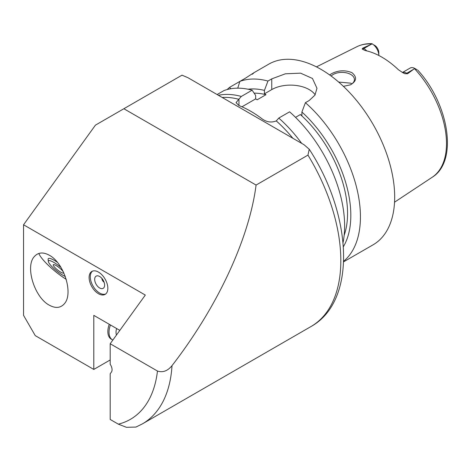 <?xml version="1.0" encoding="UTF-8"?>
<svg xmlns="http://www.w3.org/2000/svg" width="471" height="471" viewBox="0 0 471 471"><rect width="100%" height="100%" fill="white"/><g stroke="black" fill="none" stroke-linecap="round" stroke-linejoin="round"><path stroke-width="0.71" d="M110.444 324.966A16.556 9.561 120 0 0 112.445 339.832A16.556 9.561 120 0 0 112.852 340.05M112.445 339.832L111.274 339.155A16.556 9.561 -60 0 1 107.847 331.578A16.556 9.561 -60 0 1 109.272 324.289M116.59 328.517A11.592 6.694 120 0 0 116.472 335.034M119.828 330.383L93.794 315.358L93.794 369.429L35.26 335.635L23.55 315.358L23.55 224.773L95.436 125.145L123.861 108.736L256.083 185.068C249.218 238.638 217.467 306.845 172.009 365.649C167.652 370.977 162.801 372.773 157.461 371.036L110.185 343.748L110.185 364.295A6.623 3.821 60 0 1 111.433 372.043L110.185 373.815L110.185 419.449L118.333 424.153L126.452 427.309L135.919 427.067L142.401 423.882A144.044 83.167 -120 0 0 172.009 365.649M110.185 359.968L93.794 369.429M61.03 267.499A12.77 2.696 -141.2 0 0 53.918 262.435A12.77 2.696 -141.2 0 0 48.354 261.529A12.77 2.696 -141.2 0 0 54.677 269.224A12.77 2.696 -141.2 0 0 65.322 276.495M56.09 265.526A6.623 1.401 -141.2 0 0 53.27 264.708A6.623 1.401 -141.2 0 0 57.556 269.948A6.623 1.401 -141.2 0 0 63.591 273.003A6.623 1.401 -141.2 0 0 61.548 269.759A6.623 1.401 -141.2 0 0 56.09 265.526M57.315 262.253A14.289 3.02 -141.2 0 0 54.395 260.404A14.289 3.02 -141.2 0 0 48.148 259.191A18.398 18.398 0 0 0 48.354 261.529M38.828 253.457A26.494 5.599 -141.2 0 0 66.264 279.38M49.308 305.184C34.583 297.507 24.992 266.769 34.195 256.73C38.016 252.338 43.055 251.838 49.308 255.229C64.032 262.906 73.617 293.645 64.421 303.689C60.594 308.075 55.56 308.576 49.308 305.184M123.861 108.736L182 75.172L187.87 77.662L304.119 144.78L309.229 149.236L307.963 155.112L256.083 185.068M110.185 343.748L145.309 295.07L23.55 224.773M89.113 277.501A13.247 7.648 -120 0 0 94.895 290.831A13.247 7.648 -120 0 0 105.104 294.381A13.247 7.648 -120 0 0 107.847 288.317A13.247 7.648 -120 0 0 102.06 274.987A13.247 7.648 -120 0 0 91.857 271.437A13.247 7.648 -120 0 0 89.113 277.501M230.69 88.76L229.701 87.276A104.309 60.223 -120 0 0 227.222 89.525M229.701 87.276L239.851 81.418L237.755 88.165M252.232 74.271C255.465 71.763 253.298 73.017 245.732 78.021L239.851 81.412A104.309 60.223 -120 0 1 267.952 81.059L271.749 78.869L285.402 73.794L300.598 73.158L312.467 78.469L316.971 88.277L314.964 95.107L309.217 100.5L305.414 102.69L301.899 112.021L301.899 115.448L300.374 114.565L295.535 117.361M343.653 261.24A104.309 60.223 -120 0 0 360.439 216.837A104.309 60.223 -120 0 0 305.414 102.69M343.63 261.817L373.079 244.82A104.309 60.223 -120 0 0 394.68 197.066A104.309 60.223 -120 0 0 349.146 92.092A104.309 60.223 -120 0 0 268.77 64.15L253.486 72.97M343.388 246.669A95.69 55.248 -120 0 0 301.899 112.021M343.053 242.553A104.309 60.223 -120 0 0 289.6 111.821L278.773 118.074L276.265 120.917C271.543 122.796 266.916 122.183 262.382 119.081A102.654 59.269 -120 0 0 238.968 105.563L236.059 102.649L238.968 99.098L241.311 96.443L252.132 90.191L255.653 95.46L255.653 98.886L257.178 99.77L265.956 94.7A91.062 52.575 -120 0 0 254.116 93.152M265.956 94.7L264.431 93.817L264.431 90.391A95.69 55.248 -120 0 0 248.058 89.219M344.148 235.365A91.062 52.575 -120 0 0 300.374 114.565M252.132 90.191A104.309 60.223 -120 0 0 224.037 90.55L217.107 94.547M264.431 90.391L267.952 81.059M241.311 96.443A104.309 60.223 -120 0 0 218.403 95.295M238.803 99.293A102.654 59.269 -120 0 0 222.171 97.468M255.653 98.886L241.959 106.793M315.14 94.818A26.494 15.296 0 0 0 271.749 89.596L264.431 93.817M292.897 138.303A102.654 59.269 -120 0 0 276.265 120.917M301.681 143.372A104.309 60.223 -120 0 0 278.773 118.074M92.469 271.149A13.247 7.648 -120 0 0 93.028 286.056A13.247 7.648 -120 0 0 105.663 293.998M104.627 285.108A7.036 4.062 -120 0 0 97.874 275.841A7.036 4.062 -120 0 0 96.131 284.266A7.036 4.062 -120 0 0 104.297 286.969A7.036 4.062 -120 0 0 104.627 285.108M101.871 278.379A3.309 1.913 -120 0 0 104.103 282.235M329.629 74.936L331.996 73.452C338.567 70.232 345.208 69.961 351.908 72.64C357.206 77.067 356.73 81.124 350.471 84.809L343.406 86.346M350.13 84.963A12.417 7.171 0 0 0 354.416 79.546A12.417 7.171 0 0 0 350.777 74.477A12.417 7.171 0 0 0 331.154 76.049M351.855 83.903L350.777 83.173L338.667 82.06M417.153 69.802L414.757 68.419L407.609 73.753L406.738 73.252A9.538 5.505 -120 0 0 403.641 72.334A9.538 5.505 -120 0 0 402.411 72.569M374.304 45.063L375.723 46.105A6.223 3.591 60 0 1 378.825 52.758L378.825 55.46A9.538 5.505 -120 0 0 372.261 43.885L371.931 43.691C366.444 43.462 361.416 44.474 356.835 46.735L316.424 66.876M371.018 44.392L363.889 48.513L363.017 48.007L372.261 43.885M363.017 48.007L362.105 48.978L365.09 50.527A76.214 44.003 -120 0 1 398.513 69.826L403.618 73.164L404.954 73.717L407.609 73.753M414.757 68.419A9.538 5.505 -120 0 0 410.164 68.048L402.369 72.546M309.241 149.23C352.326 215.182 356.989 301.099 310.99 326.544A144.044 83.167 -120 0 0 307.963 155.112M118.333 424.153A134.111 77.432 -120 0 0 157.461 371.036M238.968 105.563L238.968 99.098M271.749 89.596L271.749 78.869M417.818 70.185C448.922 104.044 458.395 161.3 432.195 177.261A75.407 43.538 -120 0 0 446.502 143.549A75.407 43.538 -120 0 0 414.515 68.654M366.744 50.892A9.538 5.505 -120 0 0 363.889 48.513A4.969 2.867 -60 0 1 362.105 48.978M371.849 44.021A75.407 43.538 -120 0 0 356.835 46.735M413.874 69.131L406.738 73.252A4.969 2.867 120 0 1 404.954 73.717M310.99 326.544L142.401 423.882M432.195 177.261L394.545 202.189"/></g></svg>
